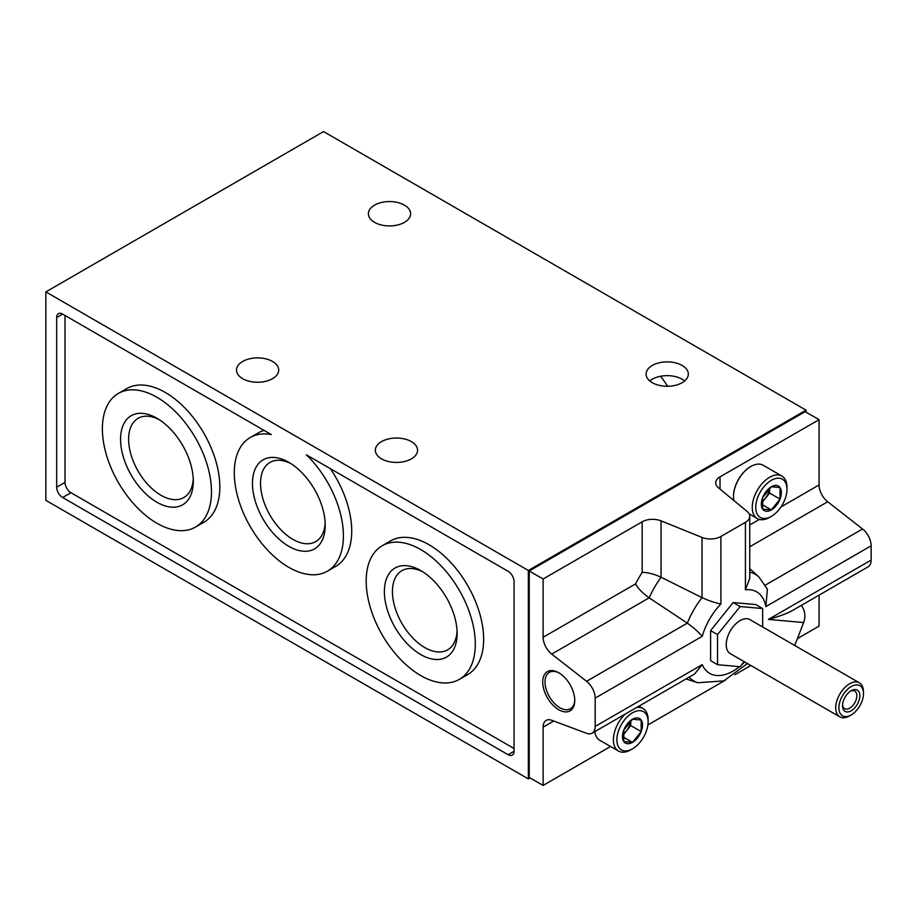 <?xml version="1.0" encoding="UTF-8"?>
<svg xmlns="http://www.w3.org/2000/svg" width="917" height="917" viewBox="0 0 917 917"><rect width="100%" height="100%" fill="white"/><g stroke="black" fill="none" stroke-linecap="round" stroke-linejoin="round"><path stroke-width="1.38" d="M610.562 746.484L543.116 785.422L543.116 727.158A14.729 8.505 -120 0 1 546.165 720.407A14.729 8.505 -120 0 1 551.713 720.281L586.582 733.302A14.729 8.505 -120 0 0 592.13 733.176A14.729 8.505 -120 0 0 595.179 726.436L595.179 698.112A14.729 8.505 -120 0 0 586.582 681.308L551.713 654.085A14.729 8.505 -120 0 1 543.116 637.269L543.116 578.994L642.175 521.807A14.729 8.505 0 0 1 661.042 520.856L702.044 537.431A14.729 8.505 0 0 0 720.9 536.479L745.429 522.312A14.729 8.505 0 0 0 749.739 516.305A14.729 8.505 0 0 0 747.08 511.422L718.366 487.752A14.729 8.505 0 0 1 715.707 482.869A14.729 8.505 0 0 1 720.017 476.863L819.076 419.665L819.076 484.955L781.009 506.941M801.217 605.438A14.729 11.612 95.1 0 1 803.636 622.551L794.73 645.476M803.636 622.551L768.412 619.411C779.026 616.522 787.164 613.484 792.838 610.286L868.101 566.832A14.729 8.505 60 0 0 871.15 560.092L871.15 545.798L765.855 606.596L767.38 589.241M762.669 626.964L762.669 608.544L755.734 604.544L733.164 602.526L710.606 630.598L710.606 660.676L717.541 664.687L740.111 666.705L744.18 661.638M514.059 751.275A8.425 4.86 60 0 1 512.316 755.127A8.425 4.86 60 0 1 508.098 754.714L514.059 751.275L514.059 581.607A8.425 4.86 60 0 0 508.098 571.291L306.404 454.832A77.154 44.543 -120 0 1 327.415 571.165A77.154 44.543 -120 0 1 250.261 526.622A77.154 44.543 -120 0 1 250.261 437.524A77.154 44.543 -120 0 1 271.283 434.566L62.643 314.107A8.425 4.86 60 0 0 58.424 313.683A8.425 4.86 60 0 0 56.682 317.546L56.682 487.202L65.015 482.399A8.425 4.86 -120 0 0 70.964 492.716L514.059 748.524M288.844 546.337A51.432 29.699 -120 0 0 325.214 525.338A51.432 29.699 -120 0 0 288.844 462.351A51.432 29.699 -120 0 0 252.473 483.351A51.432 29.699 -120 0 0 288.844 546.337M806.066 412.157L806.066 410.151L323.552 131.578L45.85 291.904L528.364 570.477L528.364 778.911L530.095 777.914M45.85 291.904L45.85 500.338L528.364 778.911M56.682 487.202A8.425 4.86 60 0 0 62.643 497.518L508.098 754.714M684.632 380.956A21.114 12.185 0 0 0 649.786 380.956M652.285 382.687A21.114 12.185 0 0 0 675.29 385.335A21.114 12.185 0 0 0 688.323 374.079A21.114 12.185 0 0 0 667.209 361.883A21.114 12.185 0 0 0 646.107 374.079A21.114 12.185 0 0 0 652.285 382.687M762.669 497.553L771.346 486.755L780.023 487.535L780.023 499.112L771.346 509.898A14.168 8.184 -60 0 1 762.669 509.13L762.669 497.553A14.168 8.184 -60 0 1 771.346 486.755A14.168 8.184 -60 0 1 780.023 487.535A14.168 8.184 -60 0 1 780.023 499.112A14.168 8.184 -60 0 1 771.346 509.898L762.669 509.13A14.168 8.184 -60 0 1 762.669 497.553M623.824 730.035L632.501 719.237L641.178 720.017L641.178 731.583L632.501 742.38A14.168 8.184 -60 0 1 623.824 741.612L623.824 730.035A14.168 8.184 -60 0 1 632.501 719.237A14.168 8.184 -60 0 1 641.178 720.017A14.168 8.184 -60 0 1 641.178 731.583A14.168 8.184 -60 0 1 632.501 742.38L623.824 741.612A14.168 8.184 -60 0 1 623.824 730.035M765.855 606.596A47.042 27.155 120 0 0 745.429 589.826L749.728 578.444M720.9 536.479L720.9 603.982C715.696 603.042 709.414 600.933 702.044 597.643A61.542 35.534 120 0 0 687.314 623.136L649.144 597.827C642.794 593.356 638.266 588.714 635.538 583.911A84.742 48.922 120 0 1 642.175 572.403C647.711 572.368 653.993 573.973 661.042 577.229L702.044 597.643L702.044 537.431M720.9 603.982A47.042 27.155 120 0 0 702.25 636.306C698.846 632.283 693.871 627.893 687.314 623.136L586.582 681.308M871.15 545.798A14.729 8.505 60 0 0 862.542 528.983L827.684 501.771A14.729 8.505 60 0 1 819.076 484.955M694.536 674.041L702.25 664.619A47.042 27.155 120 0 0 739.515 666.648M733.52 496.326A24.06 13.893 -60 0 1 733.508 496.131A24.06 13.893 -60 0 1 750.519 466.661A24.06 13.893 -60 0 1 750.691 466.57M819.076 595.133L819.076 626.093L797.4 638.61M543.116 578.994L529.224 570.982L805.195 411.653L819.076 419.665M750.851 665.49L734.884 674.706M725.278 680.254L647.906 724.923M529.224 570.982L529.224 777.41L543.116 785.422M558.728 709.724A22.65 13.079 -120 0 0 574.753 700.473A22.65 13.079 -120 0 0 558.728 672.734A22.65 13.079 -120 0 0 542.715 681.984A22.65 13.079 -120 0 0 558.728 709.724M242.673 378.687A21.114 12.185 0 0 0 265.678 381.323A21.114 12.185 0 0 0 278.711 370.067A21.114 12.185 0 0 0 257.597 357.882A21.114 12.185 0 0 0 236.494 370.067A21.114 12.185 0 0 0 242.673 378.687M381.529 458.844A21.114 12.185 0 0 0 404.535 461.492A21.114 12.185 0 0 0 417.556 450.236A21.114 12.185 0 0 0 396.453 438.039A21.114 12.185 0 0 0 375.34 450.236A21.114 12.185 0 0 0 381.529 458.844M374.583 222.361A21.114 12.185 0 0 0 397.588 225.009A21.114 12.185 0 0 0 410.621 213.741A21.114 12.185 0 0 0 389.507 201.557A21.114 12.185 0 0 0 368.393 213.741A21.114 12.185 0 0 0 374.583 222.361M528.364 570.477L806.066 410.151M630.758 749.854L632.501 748.845A22.088 12.758 -60 0 1 616.877 739.836A22.088 12.758 -60 0 1 632.501 712.773A22.088 12.758 -60 0 1 648.124 721.794A22.088 12.758 -60 0 1 632.501 748.845L630.758 749.854A24.541 14.168 -60 0 1 618.494 751.069A24.541 14.168 -60 0 1 625.085 714.148M636.444 707.592A24.541 14.168 -60 0 1 643.035 708.554A24.541 14.168 -60 0 1 648.124 719.788L648.124 721.794M618.494 751.069L599.741 740.248A24.541 14.168 -60 0 1 594.824 731.628M769.615 517.371L771.346 516.363A22.088 12.758 -60 0 1 755.734 507.353A22.088 12.758 -60 0 1 771.346 480.29A22.088 12.758 -60 0 1 786.969 489.311A22.088 12.758 -60 0 1 771.346 516.363A22.088 12.758 -60 0 1 771.346 516.374L769.615 517.371A24.541 14.168 -60 0 1 757.339 518.586A24.541 14.168 -60 0 1 757.339 490.24A24.541 14.168 -60 0 1 781.892 476.072A24.541 14.168 -60 0 1 786.969 487.305L786.969 489.311M733.909 500.567A24.541 14.168 -60 0 1 733.508 496.533A24.541 14.168 -60 0 1 750.874 466.466A24.541 14.168 -60 0 1 763.139 465.251L781.892 476.072M623.044 735.17L630.758 725.576L630.758 720.693M623.09 734.047A12.127 7.004 120 0 0 630.621 720.819M630.758 725.576L641.178 731.583M623.101 736.959L632.501 742.38M761.901 502.688L769.615 493.094L769.615 488.211M761.947 501.565A12.127 7.004 120 0 0 769.466 488.337M769.615 493.094L780.023 499.112M761.958 504.476L771.346 509.898M660.515 376.279A77.154 44.543 60 0 1 667.633 386.263M65.015 315.471L65.015 482.399M459.325 679.382L467.659 674.58A77.154 44.543 -120 0 0 467.659 585.482A77.154 44.543 -120 0 0 390.504 540.938L382.171 545.753A77.154 44.543 -120 0 0 370.342 607.57A77.154 44.543 -120 0 0 420.754 675.565A77.154 44.543 -120 0 0 459.325 679.382A77.154 44.543 -120 0 0 459.325 590.296A77.154 44.543 -120 0 0 382.171 545.753M264.016 430.371A77.154 44.543 -120 0 0 258.594 432.721L250.261 437.524M327.415 571.165L335.748 566.351A77.154 44.543 -120 0 0 330.326 468.656M195.504 527.069L203.838 522.266A77.154 44.543 -120 0 0 203.838 433.168A77.154 44.543 -120 0 0 126.684 388.625L118.35 393.439A77.154 44.543 -120 0 0 106.532 455.256A77.154 44.543 -120 0 0 156.933 523.252A77.154 44.543 -120 0 0 195.504 527.069A77.154 44.543 -120 0 0 195.504 437.982A77.154 44.543 -120 0 0 118.35 393.439M156.933 502.252A51.432 29.699 -120 0 0 193.304 481.253A51.432 29.699 -120 0 0 156.933 418.255A51.432 29.699 -120 0 0 120.563 439.254A51.432 29.699 -120 0 0 156.933 502.252M420.754 654.566A51.432 29.699 -120 0 0 457.125 633.567A51.432 29.699 -120 0 0 420.754 570.569A51.432 29.699 -120 0 0 384.383 591.568A51.432 29.699 -120 0 0 420.754 654.566M422.829 571.841A45.735 26.398 -120 0 0 401.921 570.638A45.735 26.398 -120 0 0 394.906 607.283A45.735 26.398 -120 0 0 424.789 647.574A45.735 26.398 -120 0 0 447.645 649.844A45.735 26.398 -120 0 0 457.056 631.137M159.008 419.527A45.735 26.398 -120 0 0 138.1 418.324A45.735 26.398 -120 0 0 131.085 454.97A45.735 26.398 -120 0 0 160.968 495.26A45.735 26.398 -120 0 0 183.836 497.53A45.735 26.398 -120 0 0 193.246 478.823M290.918 463.612A45.735 26.398 -120 0 0 270.011 462.409A45.735 26.398 -120 0 0 262.996 499.054A45.735 26.398 -120 0 0 292.878 539.356A45.735 26.398 -120 0 0 315.735 541.615A45.735 26.398 -120 0 0 325.157 522.908M762.669 608.544L740.111 606.538L733.164 602.526M740.111 606.538L717.541 634.598L710.606 630.598M717.541 634.598L717.541 664.687M859.412 682.821L749.923 619.617A19.635 11.336 120 0 0 740.111 620.58A19.635 11.336 120 0 0 727.284 637.888A19.635 11.336 120 0 0 730.287 653.626L839.777 716.83A19.635 11.336 -60 0 1 839.777 694.158A19.635 11.336 -60 0 1 859.412 682.821A19.635 11.336 -60 0 1 863.482 691.808L863.482 693.653A17.377 10.03 -60 0 1 851.194 714.939A17.377 10.03 -60 0 1 838.906 707.844A17.377 10.03 -60 0 1 851.194 686.558A17.377 10.03 -60 0 1 863.482 693.653M849.589 715.856L851.194 714.939L849.589 715.856A19.635 11.336 -60 0 1 839.777 716.83M851.194 710.767A12.276 7.084 -60 0 1 842.517 705.758A12.276 7.084 -60 0 1 851.194 690.73A12.276 7.084 -60 0 1 859.871 695.739A12.276 7.084 -60 0 1 851.194 710.767M850.403 691.223A10.144 5.857 -60 0 1 854.759 691.097A10.144 5.857 -60 0 1 856.318 699.224A10.144 5.857 -60 0 1 849.692 708.165A10.144 5.857 -60 0 1 844.614 708.669A10.144 5.857 -60 0 1 842.551 704.829M559.324 673.089A21.022 12.139 -120 0 0 549.375 672.356A21.022 12.139 -120 0 0 546.142 689.206A21.022 12.139 -120 0 0 559.886 707.729A21.022 12.139 -120 0 0 570.397 708.772A21.022 12.139 -120 0 0 574.741 699.797M745.429 522.312L745.429 589.826M595.179 698.112L702.25 636.306M595.179 726.436L702.25 664.619M741.463 665.008A47.042 27.155 120 0 0 744.719 661.959M871.15 560.092L768.412 619.411M642.175 521.807L642.175 572.403M543.116 637.269L635.538 583.911M767.403 589.23L758.932 576.976A61.542 35.534 120 0 0 749.739 572.116M661.042 520.856L661.042 577.229A70.242 40.554 120 0 0 649.144 597.827L551.713 654.085M862.542 528.983L765.374 585.092M827.684 501.771L749.739 546.761M543.116 727.158L553.719 721.026M759.379 519.423L749.739 524.982M720.017 476.863L720.017 489.116M689.068 677.216A61.542 35.534 120 0 0 697.86 682.741L723.8 680.895L747.424 663.518M56.682 317.546L62.643 314.107M62.643 497.518L70.964 492.716M758.932 576.976L749.739 568.62M592.13 733.176L694.547 674.052M697.86 682.741L686.031 678.958M749.739 516.305L749.739 578.444M643.035 708.554L638.908 706.17M757.339 518.586L749.109 513.829"/></g></svg>
